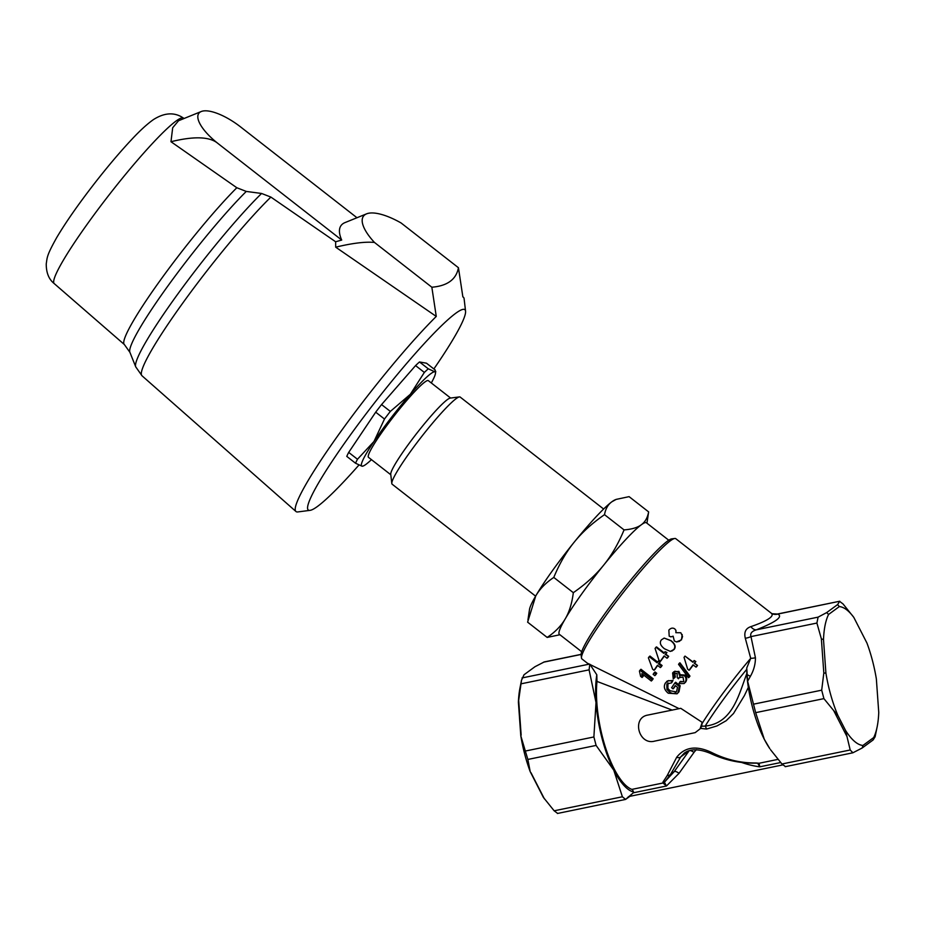 <?xml version="1.0" encoding="UTF-8"?>
<svg xmlns="http://www.w3.org/2000/svg" width="925" height="925" viewBox="0 0 925 925"><rect width="100%" height="100%" fill="white"/><g stroke="black" fill="none" stroke-linecap="round" stroke-linejoin="round"><path stroke-width="1.39" d="M358.958 465.009A127.118 13.817 -52 0 1 317.553 506.391A127.118 13.817 -52 0 1 310.083 510.346A127.118 13.817 -52 0 1 375.735 401.288A127.118 13.817 -52 0 1 465.553 311.112A127.118 13.817 -52 0 1 433.86 368.959M431.304 382.962A59.686 6.487 128 0 0 435.432 373.538A59.686 6.487 128 0 0 434.785 371.781L435.27 370.058L426.494 363.201L419.499 361.964A66.323 7.215 128 0 0 415.568 365.583L381.562 404.572A66.323 7.215 128 0 0 375.7 412.18L348.69 452.406A66.323 7.215 128 0 0 346.771 456.383L355.547 463.24A66.323 7.215 -52 0 1 357.478 459.251L373.978 441.479A59.686 6.487 128 0 0 362.045 466.2L355.547 463.24M458.442 267.718C456.256 279.431 447.388 285.929 431.848 287.224L374.463 242.442A48.042 17.147 -144.4 0 1 366.566 213.848A48.042 17.147 -144.4 0 1 401.057 222.948L458.442 267.718L462.87 296.925A135.975 14.777 -52 0 1 463.263 297.133A135.975 14.777 -52 0 1 464.119 298.821L465.553 311.112M374.463 242.442C365.41 241.564 352.483 243.136 335.694 247.172L335.648 241.772L341.707 240.049A60.807 21.703 -144.4 0 1 345.013 222.59L366.566 213.848M310.083 510.346L297.827 511.93A135.975 14.777 -52 0 1 295.977 511.513A135.975 14.777 -52 0 1 340.365 432.172A135.975 14.777 -52 0 1 436.265 316.431L431.848 287.224M436.265 316.431L335.694 247.172M335.648 241.772L270.875 197.083L261.578 193.464L246.27 191.429L236.823 187.74L170.975 141.722C194.308 135.998 209.987 136.599 218.034 143.537A37.578 13.412 -144.4 0 1 201.245 111.52A37.578 13.412 -144.4 0 1 240.65 126.968L356.981 217.745M341.707 240.049L218.034 143.537M170.975 141.722L172.686 127.754L178.537 120.736L201.245 111.52M348.69 452.406L357.478 459.251M363.328 465.957L362.045 466.2A59.686 6.487 128 0 0 363.328 465.957A59.686 6.487 128 0 0 371.457 459.644M419.499 361.964L428.287 368.809L434.785 371.781A59.686 6.487 128 0 0 410.353 394.27A59.686 6.487 128 0 0 373.978 441.479L384.488 419.025L375.7 412.18M450.625 398.039L428.333 380.649A48.632 5.284 128 0 0 413.984 392.35A48.632 5.284 128 0 0 381.759 432.576A48.632 5.284 128 0 0 368.485 457.332L390.789 474.733M434.785 371.781L435.756 371.434L435.432 373.538M381.562 404.572L390.35 411.417L410.353 394.27L424.344 372.44L415.568 365.583M424.344 372.44A66.323 7.215 -52 0 1 428.287 368.809M384.488 419.025A66.323 7.215 -52 0 1 390.35 411.417M535.621 596.163L392.131 484.191A55.269 6.013 -52 0 1 391.818 483.532L390.743 474.328A48.632 5.284 -52 0 1 405.693 448.151A48.632 5.284 -52 0 1 436.507 409.925A48.632 5.284 -52 0 1 450.221 398.097L459.413 396.906A55.269 6.013 -52 0 1 460.13 397.045L603.62 509.016M646.957 523.203L648.633 511.895C647.581 517.722 645.13 522.012 641.303 524.776C637.545 527.585 631.798 529.297 624.063 529.909C618.328 543.738 611.518 555.497 603.655 565.163C595.85 574.887 585.745 584.057 573.327 592.682C571.985 603.285 569.28 612.026 565.21 618.918C561.197 625.855 555.185 632.029 547.172 637.429L559.914 634.747M547.172 637.429L527.62 622.167L535.748 595.931C539.761 588.994 545.762 582.819 553.786 577.42C559.521 563.591 566.32 551.843 574.194 542.177C581.998 532.453 592.104 523.284 604.511 514.658C605.574 508.831 608.014 504.541 611.853 501.789L616.154 499.396L629.093 496.644L648.633 511.895M573.327 592.682L553.786 577.42M624.063 529.909L604.511 514.658M527.944 619.9L529.516 609.413A70.739 7.689 -52 0 1 535.748 595.931A70.739 7.689 -52 0 1 574.194 542.177A70.739 7.689 -52 0 1 611.853 501.789A70.739 7.689 -52 0 1 614.986 499.882L616.154 499.396M581.709 651.755L559.336 634.296A70.739 7.689 -52 0 1 565.21 618.918A70.739 7.689 -52 0 1 603.655 565.163A70.739 7.689 -52 0 1 641.303 524.776A70.739 7.689 -52 0 1 646.378 522.752L668.752 540.212M391.818 483.532A55.269 6.013 -52 0 1 408.804 453.793A55.269 6.013 -52 0 1 443.827 410.342A55.269 6.013 -52 0 1 459.413 396.906M674.776 538.477L671.712 538.87A74.058 8.047 128 0 0 667.364 541.183A74.058 8.047 128 0 0 614.963 600.036A74.058 8.047 128 0 0 581.131 654.946L581.49 658.022A76.266 8.29 -52 0 1 616.339 601.47A76.266 8.29 -52 0 1 670.29 540.847A76.266 8.29 -52 0 1 674.776 538.477A76.266 8.29 -52 0 1 675.77 538.674L771.242 613.171C772.884 614.489 772.306 616.177 769.496 618.258C766.085 620.733 759.864 623.531 750.857 626.641A8.845 5.457 -111.3 0 0 756.326 629.821C776.006 622.005 783.174 616.744 777.821 614.061A8.845 8.591 -67.3 0 1 772.144 613.737L777.821 614.061L839.75 601.227L776.827 614.154M697.126 665.561L695.958 667.098L693.056 664.832L689.021 670.255L687.657 669.191L684.038 657.363L684.997 656.091L692.86 662.231L694.143 660.531L695.507 661.595L694.224 663.294L697.496 665.468A76.266 8.29 128 0 0 696.363 666.971L695.958 667.098M674.337 640.99L673.122 636.18L670.937 636.862L669.191 636.157L668.856 630.122C670.833 627.936 672.845 627.555 674.868 628.954L675.978 630.538L675.851 632.688L680.823 632.758L682.558 636.504L681.69 639.129L679.401 641.383L676.603 641.95L674.337 640.99M668.104 656.704L667.006 658.218L664.104 655.952L660.311 661.236L658.935 660.161L655.073 648.483L655.975 647.246L663.838 653.374L665.063 651.697L666.428 652.772L665.202 654.438L668.659 656.368A76.266 8.29 128 0 0 667.584 657.837L667.006 658.218M661.352 666.127L660.346 667.572L657.444 665.306L654.01 670.29L652.634 669.226L648.39 657.848L649.223 656.657L657.085 662.786L658.218 661.19L659.583 662.254L658.45 663.861L661.352 666.127L662.103 665.526A76.266 8.29 128 0 0 661.121 666.925L660.346 667.572M670.371 651.42L664.508 648.795C660.369 645.581 659.317 642.609 661.375 639.88L664.162 638.077L670.671 640.62C674.776 643.835 675.805 646.806 673.747 649.535L670.371 651.42M631.162 794.506A2.208 2.047 53.8 0 0 630.966 794.991A2.208 2.047 -126.2 0 1 630.226 796.09L625.589 799.42L633.347 792.794L666.462 785.996L664.474 782.33A4.417 3.92 106 0 1 662.994 783.001L666.462 785.996L679.043 773.323L693.97 752.441A17.691 16.407 53.8 0 1 696.513 749.678M664.474 782.33L665.272 781.267A4.417 4.047 -132.1 0 1 662.936 782.099L662.994 783.001L631.844 789.395A68.531 23.518 -101.6 0 1 596.972 681.413L596.798 674.788A70.739 24.281 78.4 0 0 596.012 702.48A70.739 24.281 78.4 0 0 613.772 770.167A70.739 24.281 78.4 0 0 633.509 791.985A4.417 1.515 78.4 0 0 631.844 789.395M689.218 750.649A22.108 20.512 -126.2 0 0 689.171 750.718L674.244 771.6L665.272 781.267L670.602 774.26A4.417 3.862 -153.3 0 1 667.226 775.52L662.936 782.099M679.043 773.323A4.417 1.573 -144.4 0 0 674.244 771.6L670.602 774.26L680.719 756.916A4.417 2.972 -147.7 0 1 676.695 757.263L667.226 775.52M693.97 752.441A4.417 1.573 -144.4 0 0 689.171 750.718L680.719 756.916L684.292 753.112C690.351 748.66 698.999 748.73 710.238 753.308A4.417 1.376 -63.7 0 0 710.238 753.308A4.417 1.376 -63.7 0 0 711.73 752.534C696.513 745.307 684.835 746.88 676.695 757.263M710.238 753.308C724.737 760.13 739.827 763.414 755.54 763.148A4.417 1.63 -90.3 0 0 755.979 762.986C740.682 763.102 725.928 759.622 711.73 752.534M757.39 763.206L757.795 763.287A4.417 4.139 -63.8 0 0 759.124 763.252L755.979 762.986M757.795 763.287L759.726 766.837L759.124 763.252L777.925 759.39M629.937 796.309L782.804 764.906M633.347 792.794L633.509 791.985M702.202 722.356L700.052 728.888L695.184 732.635L654.669 741.122C638.724 745.562 631.428 717.731 647.835 715.071L680.754 708.319L702.202 722.356L701.67 726.229L700.422 728.357L706.538 729.062L716.968 725.94L726.148 720.737L733.513 713.499L744.394 695.6L748.337 687.344M596.972 681.413L672.29 710.134M877.201 726.576L875.119 736.763L873.131 739.954L873.686 737.572A70.739 24.281 78.4 0 0 877.201 726.576A70.739 24.281 78.4 0 0 878.75 712.481L876.357 678.904A70.739 24.281 78.4 0 0 866.945 643.048L853.787 617.345A70.739 24.281 78.4 0 0 839.322 606.58L837.622 604.568L826.684 612.581L828.569 614.466L839.322 606.58M862.204 747.978L852.896 752.788L850.202 749.99L845.496 730.322A70.739 24.281 78.4 0 0 862.933 745.457L862.204 747.978L873.131 739.954M679.135 708.677L587.387 663.202L581.929 658.935A76.266 8.29 -52 0 1 581.49 658.022M581.12 654.357L544.27 661.918L534.951 666.728L524.024 674.753L521.503 680.245L518.405 702.225A70.739 24.281 -101.6 0 1 519.954 688.131L521.503 680.245M746.81 673.493L746.753 667.966L747.62 681.216L755.667 712.655L764.281 739.26L769.808 748.637A70.739 24.281 -101.6 0 1 764.281 739.26A70.739 24.281 -101.6 0 1 746.88 675.736L746.81 673.493C738.3 696.583 732.091 723.223 705.208 726.09L701.67 726.229M770.525 749.701L781.949 764.004L785.371 766.548M750.857 626.641C745.712 628.364 743.862 632.237 745.307 638.262L750.718 658.334L746.753 667.966M679.436 663.109L679.956 662.82L689.957 676.082A76.266 8.29 128 0 0 689.102 677.262L688.478 677.678L678.534 664.335L679.436 663.109L689.356 676.464L688.478 677.678M675.481 685.749A76.266 8.29 128 0 0 673.955 688.003L673.042 688.859L671.608 687.737L674.845 682.974L679.332 686.477L678.071 692.617L677.065 693.819L668.266 693.23C664.289 689.969 663.352 686.547 665.445 682.939L668.59 680.569L672.174 681.158L671.643 682.823L666.832 684.003L666.913 689.426L669.087 691.727C672.44 694.108 674.938 694.062 676.557 691.576L677.505 687.321L675.262 685.575L673.042 688.859M674.845 682.974L675.666 682.257L680.164 685.76L678.985 691.773L677.065 693.819M666.462 681.748L667.33 680.962L672.995 680.442L671.643 682.823M667.966 682.858L667.896 688.478L670.082 690.767L676.314 691.9M664.162 638.077L670.983 640.609C675.1 643.812 676.152 646.748 674.152 649.408L671.816 651.107M657.652 665.468A76.266 8.29 128 0 0 654.877 669.515L654.01 670.29M649.223 656.657L649.974 656.056L657.617 662.022M658.218 661.19L658.924 660.635L660.3 661.699A76.266 8.29 128 0 0 659.201 663.26L662.103 665.526M639.961 670.255L640.967 669.261L653.143 678.765A76.266 8.29 128 0 0 652.345 680.002L651.316 681.02L641.834 673.62L642.066 677.482L640.62 676.36L639.429 671.076L639.961 670.255L652.137 679.748L651.316 681.02M643.153 674.649L643.129 676.395L642.066 677.482M654.16 672.799L655.062 671.978L656.75 673.296A76.266 8.29 128 0 0 655.756 674.788L654.831 675.655L653.131 674.337L654.16 672.799L655.86 674.117L654.831 675.655M664.3 656.114A76.266 8.29 128 0 0 661.005 660.704L660.311 661.236M655.975 647.246L656.53 646.91L664.196 652.888M665.063 651.697L666.948 652.483A76.266 8.29 128 0 0 665.757 654.102L668.659 656.368M672.995 636.493L670.556 636.805M675.793 630.075L676.094 632.527M682.199 634.504L681.447 639.892L676.429 641.927M685.749 681.956L684.072 683.552L678.985 683.598L679.782 682.014L683.806 681.552L683.02 677.1L678.996 677.62L678.441 678.765L677.239 677.597L677.135 673.354L673.851 673.839L674.533 677.69L673.261 678.915L672.614 672.914L674.822 671.226L678.256 671.839L679.528 675.435L680.418 674.753L684.766 675.053C686.94 677.042 687.263 679.355 685.749 681.956L684.072 683.552M679.782 682.014L680.546 681.378L683.633 681.771M679.979 676.718L678.441 678.765M674.753 673.03L675.296 677.065L673.261 678.915M673.585 671.897L678.915 671.377L680.21 674.915M693.253 664.982A76.266 8.29 128 0 0 689.541 669.978L689.021 670.255M684.997 656.091L693.033 661.988M694.143 660.531L695.843 661.548A76.266 8.29 128 0 0 694.594 663.202L697.496 665.468M746.753 669.284A75.364 8.198 -52 0 0 705.208 726.09A8.845 3.053 -102.1 0 1 706.538 729.062M689.957 676.082L689.356 676.464M675.863 692.397L676.557 691.576M667.896 688.478L666.913 689.426M672.995 680.442L672.174 681.158M680.164 685.76L679.332 686.477M659.201 663.26L658.45 663.861M660.3 661.699L659.583 662.254M653.143 678.765L652.137 679.748M656.75 673.296L655.86 674.117M679.528 675.435L684.13 675.493C686.304 677.505 686.604 679.84 685.02 682.523M674.394 673.261L673.851 673.839L674.568 673.273M679.621 676.95L678.996 677.62L679.713 677.054M675.296 677.065L674.533 677.69M527.851 759.448L530.21 771.658A70.739 24.281 -101.6 0 1 520.798 735.803L527.851 759.448L596.105 745.423L613.772 770.167L622.386 796.772L625.589 799.42L557.405 813.48M530.21 771.658L543.368 797.362L554.144 810.797L557.555 813.341M518.405 702.225L520.798 735.803M828.569 614.466A70.739 24.281 78.4 0 0 823.504 639.557L821.377 638.874L823.817 673.007L825.909 673.134L823.504 639.557M825.909 673.134A70.739 24.281 78.4 0 0 837.865 715.407L833.679 710.573L847.046 736.693M845.496 730.322L837.865 715.407M873.686 737.572L862.933 745.457M596.798 674.788L589.849 664.243M837.622 604.568L839.599 601.377L843.01 603.909L853.787 617.345M702.202 723.362A76.266 8.29 -52 0 1 750.718 658.334A8.845 3.029 174.9 0 0 755.436 657.768L750.973 636.597A8.845 3.607 -17.7 0 1 745.307 638.262M746.949 674.568A8.845 0.775 -152.6 0 0 750.418 676.268C753.771 670.359 755.447 664.185 755.436 657.768M821.377 638.874L816.902 623.057L750.973 636.597C749.967 633.509 751.759 631.243 756.326 629.821L818.093 617.137L826.684 612.581M596.105 745.423L593.885 736.959L596.012 702.48L589.086 669.85L589.815 664.219M816.902 623.057L818.093 617.137M833.679 710.573L823.909 698.629L821.689 690.177L823.817 673.007M521.157 735.167L518.717 701.034M544.386 798.853L531.008 772.745M295.977 511.513L141.999 375.77A123.672 13.447 -52 0 1 183.15 302.544A123.672 13.447 -52 0 1 270.875 197.083M236.823 187.74A109.89 11.944 128 0 0 159.667 281.165A109.89 11.944 128 0 0 124.343 344.516L129.882 352.263A112.827 12.268 -52 0 1 168.639 284.946A112.827 12.268 -52 0 1 246.27 191.429M261.578 193.464A120.747 13.123 128 0 0 177.993 293.745A120.747 13.123 128 0 0 135.732 366.867L129.882 352.263M183.451 118.053L181.242 116.689C172.917 112.156 163.667 113.116 153.492 119.556C147.191 123.996 139.987 130.587 131.847 139.328C120.389 151.527 108.075 166.049 94.905 182.919C78.752 203.72 66.057 221.873 56.83 237.367C46.539 255.751 47.279 257.219 46.25 263.868C46.192 272.771 48.863 279.362 54.251 283.617A104.999 11.412 -52 0 1 87.517 223.769A104.999 11.412 -52 0 1 160.881 134.668A104.999 11.412 -52 0 1 183.335 117.984A104.999 11.412 -52 0 1 183.451 118.053L184.063 118.493M741.307 762.339A93.737 86.973 -126.2 0 0 759.726 766.837L780.642 762.547M543.542 662.184L581.108 654.461M589.445 664.104L522.035 677.944M670.082 690.767L669.087 691.727M678.985 691.773L678.071 692.617M684.766 675.053L684.13 675.493M678.915 671.377L678.256 671.839M630.966 794.991L627.925 797.223M622.386 796.772L554.144 810.797M747.62 681.216L750.418 676.268M520.844 683.864L589.086 669.85M821.689 690.177L753.447 704.191M755.667 712.655L823.909 698.629M850.202 749.99L781.949 764.004M593.885 736.959L525.631 750.984M141.999 375.77L135.732 366.867M54.251 283.617L124.343 344.516M757.436 763.206L755.54 763.148M771.23 613.171L772.144 613.726M700.711 727.975L700.052 728.888M852.896 752.788L785.209 766.686"/></g></svg>
